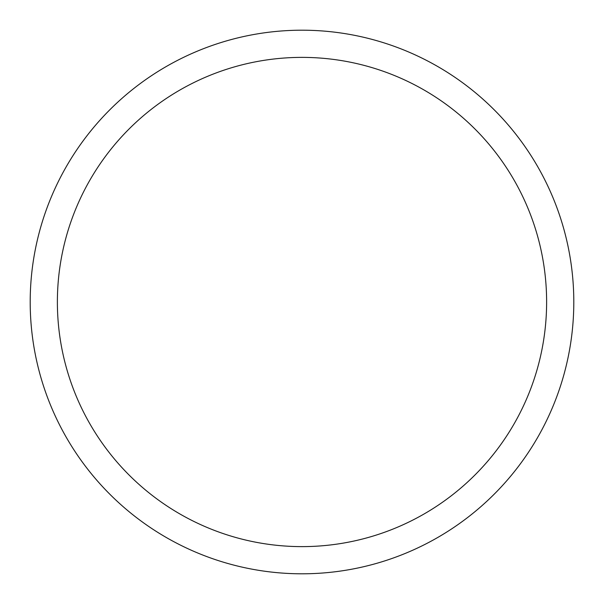 <?xml version="1.0" encoding="UTF-8"?>
<svg xmlns="http://www.w3.org/2000/svg" width="604" height="604" viewBox="0 0 604 604"><rect width="100%" height="100%" fill="white"/><g stroke="black" fill="none" stroke-linecap="round" stroke-linejoin="round"><path stroke-width="0.91" d="M30.2 302A271.8 271.8 0 0 0 302 573.8A271.8 271.8 0 0 0 573.8 302A271.8 271.8 0 0 0 302 30.2A271.8 271.8 0 0 0 30.2 302M546.62 302A244.62 244.62 0 0 1 302 546.62A244.62 244.62 0 0 1 57.38 302A244.62 244.62 0 0 1 302 57.38A244.62 244.62 0 0 1 546.62 302"/></g></svg>
